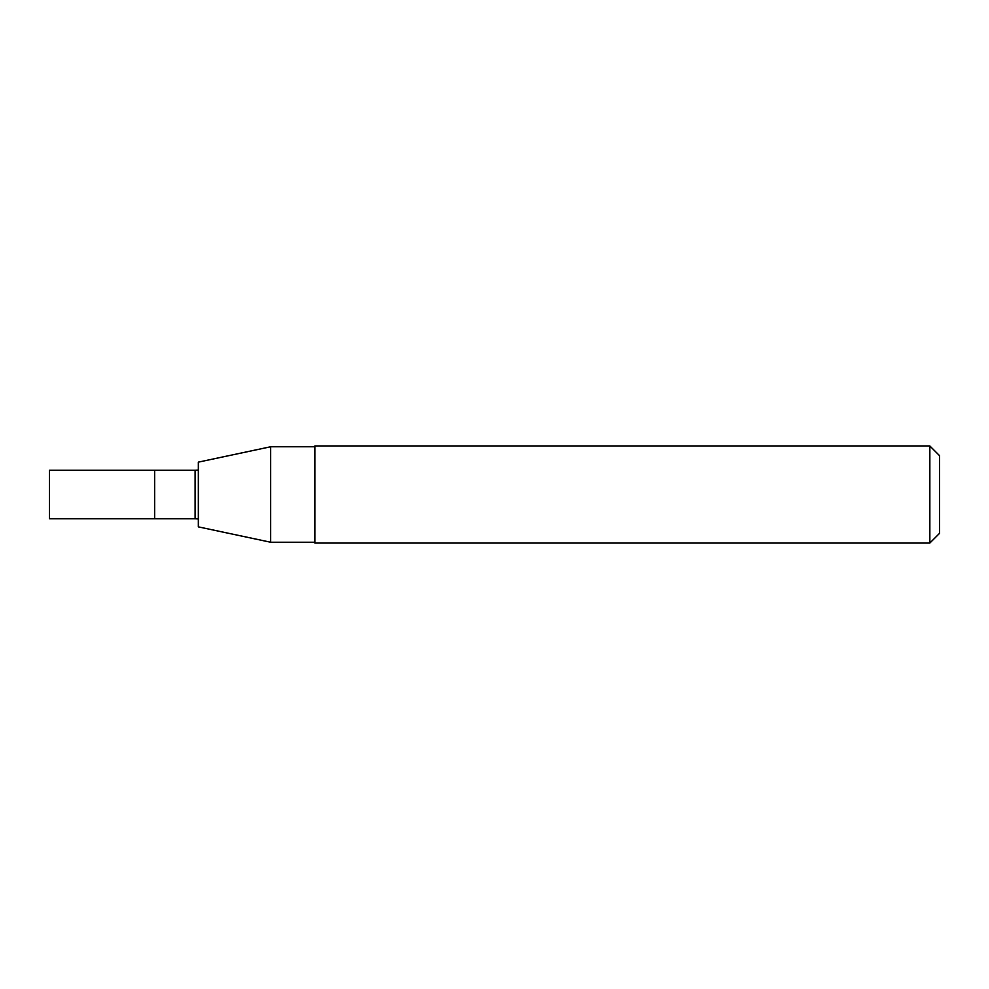 <?xml version="1.0" encoding="UTF-8"?>
<svg xmlns="http://www.w3.org/2000/svg" width="989" height="989" viewBox="0 0 989 989"><rect width="100%" height="100%" fill="white"/><g stroke="black" fill="none" stroke-linecap="round" stroke-linejoin="round"><path stroke-width="0.74" stroke-dasharray="4.95 3.71" d="M154.643 518.78L154.643 470.22L154.643 518.78M198.344 470.059L198.344 518.941L198.344 470.059M198.344 526.865L198.344 462.135M270.665 542.244L270.665 446.756M314.861 446.756L314.861 542.244L314.861 446.756M314.861 543.048L314.861 445.952M929.845 543.048L929.845 445.952M939.55 533.343L939.55 455.657M49.45 470.22L49.45 518.78M195.105 518.78L195.105 470.22"/><path stroke-width="1.48" d="M154.643 470.22L195.105 470.22L195.105 518.78L49.45 518.78L49.45 470.22L154.643 470.22L154.643 518.78L154.643 470.22M198.344 470.059L195.105 470.22M270.665 542.244L270.665 446.756L198.344 462.135L198.344 526.865L270.665 542.244L314.861 542.244M270.665 446.756L314.861 446.756M314.861 445.952L314.861 543.048L929.845 543.048L929.845 445.952L314.861 445.952M929.845 445.952L939.55 455.657L939.55 533.343L929.845 543.048M198.344 518.941L195.105 518.78"/></g></svg>
